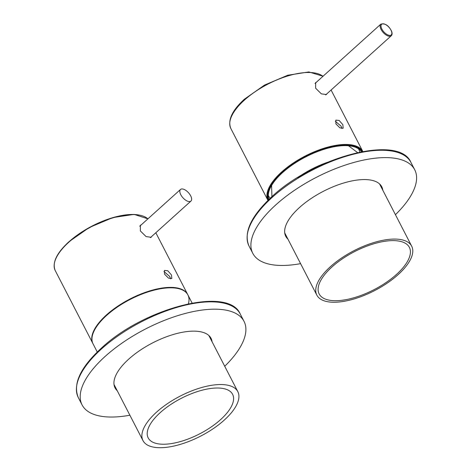 <?xml version="1.0" encoding="UTF-8"?>
<svg xmlns="http://www.w3.org/2000/svg" width="471" height="471" viewBox="0 0 471 471"><rect width="100%" height="100%" fill="white"/><g stroke="black" fill="none" stroke-linecap="round" stroke-linejoin="round"><path stroke-width="0.71" d="M191.291 200.664A7.807 3.756 48 0 0 188.147 192.356A7.807 3.756 48 0 0 180.499 189.466A7.807 3.756 48 0 0 180.163 189.872A7.807 3.756 48 0 0 183.307 198.179A7.807 3.756 48 0 0 190.955 201.07A7.807 3.756 48 0 0 191.291 200.664M326.509 299.491A50.762 21.372 152.7 0 0 382.817 284.661A50.762 21.372 152.7 0 0 409.376 247.375A50.762 21.372 152.7 0 0 402.028 241.829A50.762 21.372 152.7 0 0 345.72 256.66A50.762 21.372 152.7 0 0 319.155 293.945A50.762 21.372 152.7 0 0 326.509 299.491M324.572 300.969A53.364 22.467 152.7 0 0 383.765 285.379A53.364 22.467 152.7 0 0 411.689 246.186A53.364 22.467 152.7 0 0 403.959 240.351A53.364 22.467 152.7 0 0 344.766 255.941A53.364 22.467 152.7 0 0 316.842 295.134A53.364 22.467 152.7 0 0 324.572 300.969M316.63 82.025L315.658 82.549L315.635 88.218L321.363 93.864L326.468 94.536L326.921 93.77M342.853 124.697L339.167 120.476L335.864 120.105L335.911 123.885L339.879 127.853L343.182 128.224L342.853 124.697M341.887 128.542L341.145 126.234L335.311 121.235M268.976 199.451A52.063 21.919 -27.3 0 1 268.452 197.532A52.063 21.919 -27.3 0 1 282.594 172.586A52.063 21.919 -27.3 0 1 360.162 150.196A52.063 21.919 -27.3 0 1 361.422 151.739M359.732 152.068A50.762 21.372 152.7 0 0 358.855 149.495A50.762 21.372 152.7 0 0 358.455 148.795M268.299 195.33A50.762 21.372 152.7 0 0 268.635 196.06A50.762 21.372 152.7 0 0 270.23 198.267M201.853 432.69A47.512 20.006 152.7 0 0 232.621 394.333A47.512 20.006 152.7 0 0 178.956 399.555A47.512 20.006 152.7 0 0 148.188 437.912A47.512 20.006 152.7 0 0 201.853 432.69M203.266 434.733A53.364 22.467 -27.3 0 1 142.984 440.597A53.364 22.467 -27.3 0 1 177.543 397.512A53.364 22.467 -27.3 0 1 237.826 391.648A53.364 22.467 -27.3 0 1 203.266 434.733M97.256 352.008L92.84 343.447A53.364 22.467 -27.3 0 1 127.4 300.363A53.364 22.467 -27.3 0 1 187.688 294.499L192.103 303.053M171.479 274.987L167.794 270.766L164.491 270.395L164.544 274.175L168.512 278.137L171.815 278.514L171.479 274.987M170.514 278.826L169.778 276.524L163.943 271.52M141.359 224.755L140.387 225.279L140.364 230.955L146.098 236.595L151.197 237.266L151.656 236.507M147.9 218.856A53.364 22.467 152.7 0 0 68.813 242.2A53.364 22.467 152.7 0 0 55.26 270.637L93.058 343.871A53.364 22.467 -27.3 0 1 106.611 315.429A53.364 22.467 -27.3 0 1 154.459 290.065A53.364 22.467 -27.3 0 1 187.9 294.917A53.364 22.467 -27.3 0 1 188.424 303.771M114.547 385.502A54.536 22.961 -27.3 0 1 114.117 385.178M116.372 389.04A54.018 22.743 -27.3 0 1 114.653 387.027M209.371 336.011A54.536 22.961 -27.3 0 1 209.389 336.547M129.884 415.222A91.115 38.363 -27.3 0 1 82.078 404.901A91.115 38.363 -27.3 0 1 105.563 356.041A91.115 38.363 -27.3 0 1 187.14 312.98A91.115 38.363 -27.3 0 1 244.013 321.322A91.115 38.363 -27.3 0 1 224.726 366.267M117.238 390.718A54.018 22.743 -27.3 0 1 115.042 387.886A54.018 22.743 -27.3 0 1 128.966 358.92A54.018 22.743 -27.3 0 1 177.332 333.391A54.018 22.743 -27.3 0 1 211.043 338.337A54.018 22.743 -27.3 0 1 212.08 341.763M210.572 337.519A54.018 22.743 -27.3 0 1 211.214 340.086M285.249 233.928A54.536 22.961 -27.3 0 1 284.825 233.598M287.075 237.461A54.018 22.743 -27.3 0 1 285.361 235.453M380.079 184.438A54.536 22.961 -27.3 0 1 380.097 184.973M300.592 263.642A91.115 38.363 -27.3 0 1 252.786 253.327A91.115 38.363 -27.3 0 1 273.398 207.105A91.115 38.363 -27.3 0 1 355.882 161.912A91.115 38.363 -27.3 0 1 414.715 169.748A91.115 38.363 -27.3 0 1 395.434 214.688M287.94 239.138A54.018 22.743 -27.3 0 1 285.75 236.312A54.018 22.743 -27.3 0 1 297.972 208.912A54.018 22.743 -27.3 0 1 346.874 182.112A54.018 22.743 -27.3 0 1 381.751 186.763A54.018 22.743 -27.3 0 1 382.788 190.19M381.274 185.945A54.018 22.743 -27.3 0 1 381.922 188.512M321.21 164.962A53.364 22.467 152.7 0 0 303.053 174.335M298.355 177.137A52.846 22.249 -27.3 0 1 326.215 162.754M362.246 151.58A52.846 22.249 152.7 0 0 328.734 147.6A52.846 22.249 152.7 0 0 282.1 172.527A52.846 22.249 152.7 0 0 268.376 200.034M322.971 76.308A53.364 22.467 152.7 0 0 244.408 100.099A53.364 22.467 152.7 0 0 230.855 128.536L267.964 200.434A53.364 22.467 -27.3 0 1 281.552 172.068A53.364 22.467 -27.3 0 1 329.317 146.722A53.364 22.467 -27.3 0 1 362.805 151.479L331.089 90.02M325.638 94.936L391.236 35.784A7.807 3.756 -132 0 1 385.831 34.813A7.807 3.756 -132 0 1 380.621 28.478A7.807 3.756 -132 0 1 380.774 24.186L315.011 83.479M391.366 30.986A7.159 3.438 48 0 0 384.159 23.974A7.159 3.438 48 0 0 381.492 28.219A7.159 3.438 48 0 0 388.699 35.231A7.159 3.438 48 0 0 391.366 30.986M68.925 241.817A52.846 22.249 -27.3 0 1 139.61 215.159M78.292 397.559C72.658 383.883 80.464 367.309 101.724 347.828C144.503 307.775 228.7 285.903 240.222 313.98A91.115 38.363 152.7 0 0 183.349 305.638A91.115 38.363 152.7 0 0 101.771 348.693A91.115 38.363 152.7 0 0 78.292 397.559L82.078 404.901M248.994 245.98C243.542 233.086 250.407 217.39 269.577 198.88C311.172 157.55 399.196 133.505 410.924 162.407A91.115 38.363 152.7 0 0 352.096 154.565A91.115 38.363 152.7 0 0 269.606 199.763A91.115 38.363 152.7 0 0 248.994 245.98L252.786 253.327M180.499 189.466L139.746 226.215M190.955 201.07L150.367 237.667M284.714 232.886L316.842 295.134M297.572 177.62L327.057 162.401M271.908 196.719L271.596 185.468M357.495 152.545L348.511 145.769M379.561 183.931L411.689 246.186M230.855 128.536C227.517 120.293 232.02 110.52 244.361 99.228L264.514 85.086L287.799 75.225L308.846 71.951L323.035 76.249M391.236 35.784C392.255 34.789 392.355 33.235 391.542 31.127C388.616 25.387 385.031 23.073 380.774 24.186M114.006 384.46L142.984 440.597M208.853 335.511L237.826 391.648M55.26 270.637C51.981 262.842 56.496 253.245 68.795 241.853L89.278 227.505L112.934 217.561L134.129 214.387L147.923 218.838M187.9 294.917L155.819 232.751M240.222 313.98L244.013 321.322M410.924 162.407L414.715 169.748"/></g></svg>
